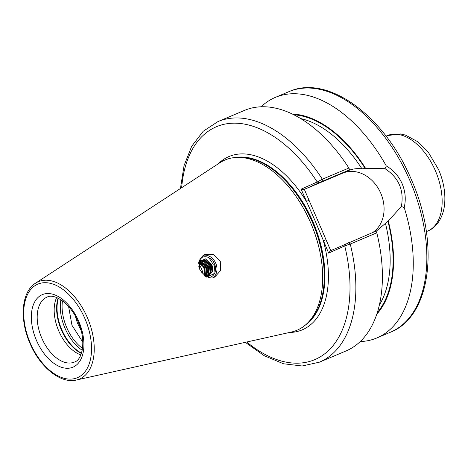 <?xml version="1.0" encoding="UTF-8"?>
<svg xmlns="http://www.w3.org/2000/svg" width="468" height="468" viewBox="0 0 468 468"><rect width="100%" height="100%" fill="white"/><g stroke="black" fill="none" stroke-linecap="round" stroke-linejoin="round"><path stroke-width="0.7" d="M212.946 277.746A12.431 10.044 65.9 0 0 215.742 263.279A12.431 10.044 65.9 0 0 202.901 255.329M220.299 261.238L220.522 270.656L214.601 277.173L206.125 276.904L199.836 269.925L199.046 260.787L204.411 254.493L213.414 254.504L220.299 261.238M82.842 342.237L71.973 325.295L68.615 306.575M80.835 354.908A35.229 20.756 67.1 0 1 58.74 330.929A35.229 20.756 67.1 0 1 56.64 297.543M328.635 253.089L330.355 250.789L376.044 231.098L376.793 232.83L350.251 244.021L344.735 245.887L328.635 253.089L315.18 220.99L301.111 189.183L317.21 181.982L322.353 179.232L348.888 168.035L349.649 169.814L347.203 171.083L348.654 170.498C352.638 168.837 357.066 168.275 361.94 168.819L365.648 168.457L385.053 168.691L386.293 165.941C393.412 170.089 398.707 176.038 402.17 183.778C405.417 191.646 406.095 199.561 404.2 207.511A130.554 76.91 67.1 0 1 376.834 337.96A130.554 76.91 67.1 0 1 360.19 341.581M35.48 283.228L219.937 162.712A92.418 54.446 67.1 0 1 235.556 157.488A92.418 54.446 67.1 0 1 310.688 222.891A92.418 54.446 67.1 0 1 306.008 324.511A92.418 54.446 67.1 0 1 291.365 332.052L76.325 380.051A52.843 31.128 67.1 0 0 87.37 317.637A52.843 31.128 67.1 0 0 35.48 283.228C21.37 291.933 19.346 319.387 29.952 343.301C39.874 367.011 60.518 383.988 76.325 380.051M261.144 106.768A130.554 76.91 67.1 0 1 275.354 97.379A130.554 76.91 67.1 0 1 386.293 165.941M199.684 259.102A10.776 8.705 -114.1 0 1 208.845 257.64L212.688 260.231L214.865 264.724A10.776 8.705 -114.1 0 1 208.003 277.641M214.865 264.724L213.841 273.85L206.564 277.114M198.789 261.904L205.446 258.88L211.852 264.946A8.705 7.032 65.9 0 1 212.25 271.838L213.197 264.367L208.845 257.64M81.099 330.507L77.401 322.973L75.301 316.116M78.332 322.358L78.975 323.955M199.403 260.986L200.485 260.331L205.902 260.764L210.068 265.748L210.559 271.633L207.669 276.079M199.181 261.279L200.831 260.179L206.201 260.688L210.307 265.637L210.623 272.195L207.804 276.044M199.76 260.787L204.668 261.899L208.283 266.544L206.675 276.243M199.871 260.711L204.417 261.483L208.523 266.438L208.839 272.99L206.815 276.231M199.052 261.472L206.505 267.345L205.61 276.249M199.122 261.366L202.632 262.285L206.739 267.234L207.055 273.786L205.756 276.255M198.707 262.431L204.721 268.141L204.528 275.927M198.724 262.279L200.848 263.08L204.961 268.035L205.271 274.587L204.662 276.021M211.852 264.946L212.209 271.364L208.605 275.769M208.488 275.822L205.119 276.331M212.25 271.838L208.722 275.716L204.838 276.149M349.649 169.814L322.183 181.397L322.353 179.232A130.554 76.91 67.1 0 0 217.959 121.586L244.495 110.395A130.554 76.91 67.1 0 1 348.888 168.035M347.203 171.083L347.578 170.955A109.834 64.701 67.1 0 0 347.554 170.925M404.2 207.511L401.351 206.534L388.264 220.966A112.607 66.339 67.1 0 1 376.787 314.127M388.264 220.966L376.126 231.291M376.793 232.83A130.554 76.91 67.1 0 1 345.975 350.977L319.439 362.173A130.554 76.91 67.1 0 0 350.251 244.021L348.578 242.681M292.389 114.046A112.607 66.339 67.1 0 1 365.648 168.457M322.183 181.397L303.96 189.511L304.335 189.347L330.724 250.626M372.762 232.479A33.363 26.957 65.9 0 0 379.718 191.002A33.363 26.957 65.9 0 0 342.751 173.142L304.335 189.347M401.351 206.534C404.276 190.394 398.841 177.776 385.053 168.691M246.747 342.009A126.413 74.47 67.1 0 0 329.033 350.046A126.413 74.47 67.1 0 0 344.735 245.887L345.495 244.015M319.1 182.731L317.21 181.982A126.413 74.47 67.1 0 0 232.344 123.213A126.413 74.47 67.1 0 0 181.666 187.715M289.399 332.491A94.074 55.417 67.1 0 0 323.359 240.839L326.015 239.686M303.96 189.511L301.111 189.183M218.252 163.818A94.074 55.417 67.1 0 1 306.388 201.439L309.05 200.286M205.78 258.962L211.15 265.309L211.998 271.984M204.803 260.261L209.366 266.111L210.214 272.78M210.097 273.47L209.6 275.178M203.018 261.056L207.581 266.906L208.43 273.581M208.313 274.271L207.815 275.98M201.234 261.852L205.797 267.702L206.645 274.377M206.528 275.067L206.212 276.266M206.177 276.366L206.031 276.775M199.456 262.653L201.55 264.502M204.13 275.623A8.289 6.698 65.9 0 0 198.619 263.32M198.672 262.712L203.586 266.994L205.282 273.686M202.024 273.546L202.855 272.2L200.503 266.701L198.777 266.31M198.988 267.38L200.503 266.701M201.468 272.821L202.855 272.2M36.457 340.388A39.376 23.195 67.1 0 1 42.056 294.746A39.376 23.195 67.1 0 1 78.805 321.434A39.376 23.195 67.1 0 1 73.201 367.07A39.376 23.195 67.1 0 1 36.457 340.388M47.022 297.151A35.229 20.756 -112.9 0 0 41.769 338.089A35.229 20.756 -112.9 0 0 74.406 362.068C82.713 359.839 86.428 339.932 78.086 321.773C70.732 303.551 54.294 292.869 47.022 297.151M82.532 348.397A35.743 21.06 67.1 0 1 66.719 327.571A35.743 21.06 67.1 0 1 62.49 300.871M82.222 350.275A36.475 21.487 67.1 0 1 65.023 328.296A36.475 21.487 67.1 0 1 60.922 299.783M81.49 353.129A36.475 21.487 67.1 0 1 61.77 329.665A36.475 21.487 67.1 0 1 58.371 298.315M81.385 353.445A36.387 21.434 67.1 0 1 61.337 329.846A36.387 21.434 67.1 0 1 58.067 298.169M435.421 170.838A51.808 30.519 -112.9 0 0 387.428 135.574L400.468 133.947L405.428 135.065L418.14 141.933L428.091 151.895L438.58 169.556C443.646 181.49 445.653 193.097 444.6 204.376C443.132 218.416 435.784 228.021 427.693 231.04A51.808 30.519 -112.9 0 0 435.421 170.838M275.354 97.379L288.931 91.652A130.554 76.91 67.1 0 1 409.886 180.519A130.554 76.91 67.1 0 1 390.411 332.233L376.834 337.96M235.193 157.517A91.588 53.955 67.1 0 1 313.016 221.92A91.588 53.955 67.1 0 1 305.733 324.751M235.919 157.464A91.588 53.955 67.1 0 1 312.788 222.019A91.588 53.955 67.1 0 1 306.283 324.271M235.556 157.488L237.832 157.324A91.675 54.007 67.1 0 1 312.355 222.201A91.675 54.007 67.1 0 1 307.716 323.002L306.008 324.511M30.315 343.132A50.796 29.923 67.1 0 1 37.539 284.263A50.796 29.923 67.1 0 1 84.948 318.685A50.796 29.923 67.1 0 1 77.717 377.559A50.796 29.923 67.1 0 1 30.315 343.132M300.678 118.556A109.834 64.701 67.1 0 1 361.94 168.819M293.881 114.783A111.905 65.924 67.1 0 1 365.256 168.632M387.873 221.142A111.905 65.924 67.1 0 1 377.302 312.542M385.462 223.441A109.834 64.701 67.1 0 1 379.337 305.042M348.654 170.498L342.751 173.142M386.071 136.141L387.428 135.574M288.931 91.652C328.08 73.757 385.217 116.655 411.466 179.882C439.879 243.442 431.262 316.467 390.411 332.233M217.959 121.586L203.153 131.309L191.687 146.291L184.041 165.666L180.443 188.516M245.326 342.33L264.204 355.698L283.415 363.747L302.141 365.994L319.439 362.173M426.342 231.613L427.693 231.04"/></g></svg>
